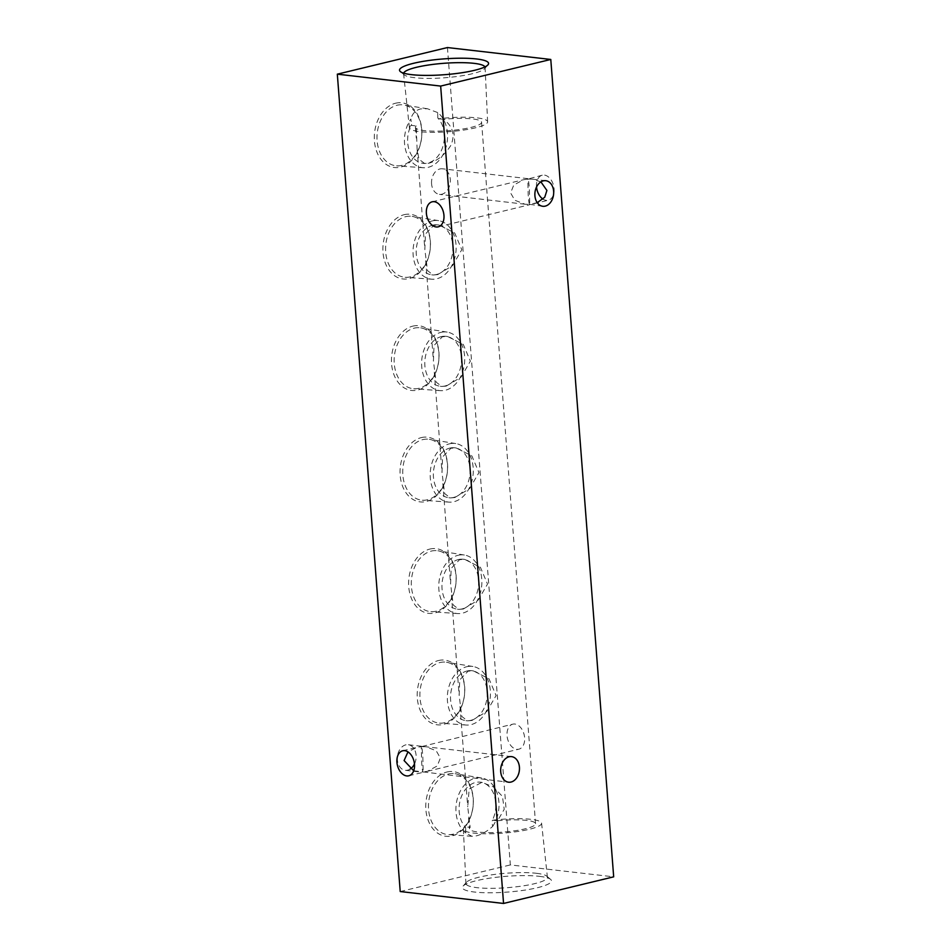 <?xml version="1.0" encoding="UTF-8"?>
<svg xmlns="http://www.w3.org/2000/svg" width="951" height="951" viewBox="0 0 951 951"><rect width="100%" height="100%" fill="white"/><g stroke="black" fill="none" stroke-linecap="round" stroke-linejoin="round"><path stroke-width="0.71" stroke-dasharray="4.75 3.57" d="M537.208 202.67L529.743 204.334C529.327 205.511 528.815 202.385 528.197 194.979L527.793 179.073L523.525 179.727L513.754 185.041L510.628 192.958L514.8 200.245L525.035 204.227L529.743 204.334L529.35 188.429C528.72 181.023 528.209 177.896 527.793 179.073L532.512 179.18L540.905 181.879M536.53 186.99A12.874 8.547 76.4 0 1 536.507 186.705A12.874 8.547 76.4 0 1 542.26 175.198A12.874 8.547 76.4 0 1 554.076 188.726A12.874 8.547 76.4 0 1 548.311 200.221A12.874 8.547 76.4 0 1 543.021 199.128M542.26 175.198L527.793 179.073M413.709 770.762L423.207 771.927C422.791 773.104 422.28 769.977 421.65 762.571L421.257 746.666L416.99 747.32L407.979 751.872M421.257 746.666L425.965 746.773L436.2 750.755L440.372 758.042L437.246 765.959L427.475 771.273L423.207 771.927L422.803 756.021C422.185 748.615 421.673 745.489 421.257 746.666L512.803 724.163A12.874 8.547 76.4 0 1 524.619 737.691A12.874 8.547 76.4 0 1 518.854 749.186A12.874 8.547 76.4 0 1 507.049 735.67A12.874 8.547 76.4 0 1 512.803 724.163M403.652 73.156A40.869 7.239 -4.4 0 0 403.593 73.703A40.869 7.239 -4.4 0 0 404.353 74.915A40.869 7.239 -4.4 0 0 414.624 77.709A40.869 7.239 -4.4 0 0 456.111 76.603A40.869 7.239 -4.4 0 0 484.523 68.745A40.869 7.239 -4.4 0 0 485.093 67.426A40.869 7.239 -4.4 0 0 484.951 66.903M411.355 125.377A39.217 6.942 -4.4 0 0 409.417 127.814A39.217 6.942 -4.4 0 0 419.997 131.666A39.217 6.942 -4.4 0 0 463.054 130.156A39.217 6.942 -4.4 0 0 487.613 121.799A39.217 6.942 -4.4 0 0 477.022 117.876A39.217 6.942 -4.4 0 0 438.732 118.756L437.817 118.055A25.142 18.271 -83.4 0 1 443.57 143.946A25.142 18.271 -83.4 0 1 427.902 163.049A25.142 18.271 -83.4 0 1 423.124 163.358A25.142 18.271 -83.4 0 1 411.545 124.403L411.355 125.377L416.193 125.936L417.132 149.224L418.951 159.209L424.693 163.536L429.032 163.18C437.674 160.624 444.913 154.74 450.774 145.503C455.351 135.101 452.949 126.376 443.57 119.315L438.732 118.756M539.419 876.346A44.661 7.905 175.6 0 1 550.641 879.402A44.661 7.905 175.6 0 1 527.27 889.732A44.661 7.905 175.6 0 1 474.478 892.038A44.661 7.905 175.6 0 1 463.042 886.142A44.661 7.905 175.6 0 1 494.08 877.559A44.661 7.905 175.6 0 1 539.419 876.346M536.376 873.291A40.869 7.239 175.6 0 1 546.647 876.085A40.869 7.239 175.6 0 1 547.407 877.298A40.869 7.239 175.6 0 1 522.016 886.047A40.869 7.239 175.6 0 1 476.938 887.652A40.869 7.239 175.6 0 1 465.907 883.574A40.869 7.239 175.6 0 1 466.477 882.255A40.869 7.239 175.6 0 1 494.889 874.397A40.869 7.239 175.6 0 1 536.376 873.291M492.701 820.214A39.217 6.942 175.6 0 1 531.003 819.334A39.217 6.942 175.6 0 1 541.583 823.186A39.217 6.942 175.6 0 1 517.225 831.578A39.217 6.942 175.6 0 1 473.978 833.124A39.217 6.942 175.6 0 1 463.387 829.201A39.217 6.942 175.6 0 1 465.324 826.835L465.645 827.465A25.142 18.271 -83.4 0 1 460.736 798.448A25.142 18.271 -83.4 0 1 480.338 782.162A25.142 18.271 -83.4 0 1 491.917 821.117L492.701 820.214L497.551 820.772L504.22 809.313L502.449 796.427L493.343 786.857L481.907 782.352L469.164 789.021L467.737 806.864L470.163 827.394L465.324 826.835M497.551 820.772A33.166 5.872 175.6 0 1 526.604 820.404A33.166 5.872 175.6 0 1 535.556 823.685A33.166 5.872 175.6 0 1 514.871 830.77A33.166 5.872 175.6 0 1 478.377 832.054A33.166 5.872 175.6 0 1 469.414 828.773A33.166 5.872 175.6 0 1 470.163 827.394M416.193 125.936A33.166 5.872 -4.4 0 0 415.444 127.315A33.166 5.872 -4.4 0 0 424.396 130.596A33.166 5.872 -4.4 0 0 460.89 129.312A33.166 5.872 -4.4 0 0 481.586 122.227A33.166 5.872 -4.4 0 0 472.623 118.946A33.166 5.872 -4.4 0 0 443.57 119.315M395.64 103.207A32.56 23.668 -83.4 0 1 421.78 129.443A32.56 23.668 -83.4 0 1 400.561 167.114A32.56 23.668 -83.4 0 1 374.421 140.879A32.56 23.668 -83.4 0 1 395.64 103.207M397.09 105.228A30.658 22.277 -83.4 0 1 403.616 104.955A30.658 22.277 -83.4 0 1 421.792 134.364A30.658 22.277 -83.4 0 1 401.714 165.391A30.658 22.277 -83.4 0 1 396.591 165.831A30.658 22.277 -83.4 0 1 376.988 137.229A30.658 22.277 -83.4 0 1 397.09 105.228M437.817 118.055L437.662 112.551A29.493 21.433 -83.4 0 1 446.97 143.066A29.493 21.433 -83.4 0 1 428.223 167.317A29.493 21.433 -83.4 0 1 423.302 167.733A29.493 21.433 -83.4 0 1 405.578 149.83A29.493 21.433 -83.4 0 1 410.868 119.018L411.545 124.403M437.662 112.551L427.475 108.759L420.508 108.925C415.432 110.375 412.223 113.74 410.868 119.018M404.223 214.676A32.56 23.668 -83.4 0 1 430.351 240.9A32.56 23.668 -83.4 0 1 409.132 278.572A32.56 23.668 -83.4 0 1 383.003 252.348A32.56 23.668 -83.4 0 1 404.223 214.676M405.661 216.685A30.658 22.277 -83.4 0 1 412.187 216.412A30.658 22.277 -83.4 0 1 430.363 245.822A30.658 22.277 -83.4 0 1 410.297 276.86A30.658 22.277 -83.4 0 1 405.174 277.288A30.658 22.277 -83.4 0 1 385.571 248.686A30.658 22.277 -83.4 0 1 405.661 216.685M432.348 220.905A29.493 21.433 -83.4 0 1 438.625 220.632A29.493 21.433 -83.4 0 1 456.111 248.924A29.493 21.433 -83.4 0 1 436.806 278.774A29.493 21.433 -83.4 0 1 431.873 279.202A29.493 21.433 -83.4 0 1 413.019 251.682A29.493 21.433 -83.4 0 1 432.348 220.905M432.681 225.173A25.142 18.271 -83.4 0 1 437.46 224.864A25.142 18.271 -83.4 0 1 452.949 248.663A25.142 18.271 -83.4 0 1 436.473 274.506A25.142 18.271 -83.4 0 1 431.695 274.815A25.142 18.271 -83.4 0 1 416.205 251.016A25.142 18.271 -83.4 0 1 432.681 225.173M437.615 274.637L452.45 265.733L461.782 249.709L454.697 232.959L439.029 225.042L433.822 225.304L425.442 234.017L424.847 249.554L427.522 270.655L433.276 274.994L437.615 274.637M412.793 326.134A32.56 23.668 -83.4 0 1 438.934 352.357A32.56 23.668 -83.4 0 1 417.715 390.041A32.56 23.668 -83.4 0 1 391.574 363.805A32.56 23.668 -83.4 0 1 412.793 326.134M414.244 328.154A30.658 22.277 -83.4 0 1 420.758 327.869A30.658 22.277 -83.4 0 1 438.946 357.291A30.658 22.277 -83.4 0 1 418.868 388.317A30.658 22.277 -83.4 0 1 413.744 388.757A30.658 22.277 -83.4 0 1 394.142 360.144A30.658 22.277 -83.4 0 1 414.244 328.154M440.931 332.363A29.493 21.433 -83.4 0 1 447.208 332.101A29.493 21.433 -83.4 0 1 464.694 360.393A29.493 21.433 -83.4 0 1 445.377 390.243A29.493 21.433 -83.4 0 1 440.456 390.659A29.493 21.433 -83.4 0 1 421.602 363.139A29.493 21.433 -83.4 0 1 440.931 332.363M441.252 336.63A25.142 18.271 -83.4 0 1 446.031 336.321A25.142 18.271 -83.4 0 1 461.532 360.132A25.142 18.271 -83.4 0 1 445.056 385.975A25.142 18.271 -83.4 0 1 440.277 386.272A25.142 18.271 -83.4 0 1 424.788 362.474A25.142 18.271 -83.4 0 1 441.252 336.63M446.185 386.106L461.033 377.202L470.365 361.166L463.28 344.428L447.612 336.511L442.393 336.761L434.013 345.486L433.43 361.023L436.105 382.124L441.846 386.451L446.185 386.106M421.376 437.591A32.56 23.668 -83.4 0 1 447.505 463.826A32.56 23.668 -83.4 0 1 426.286 501.498A32.56 23.668 -83.4 0 1 400.157 475.262A32.56 23.668 -83.4 0 1 421.376 437.591M422.815 439.612A30.658 22.277 -83.4 0 1 429.341 439.338A30.658 22.277 -83.4 0 1 447.517 468.748A30.658 22.277 -83.4 0 1 427.451 499.774A30.658 22.277 -83.4 0 1 422.327 500.214A30.658 22.277 -83.4 0 1 402.725 471.613A30.658 22.277 -83.4 0 1 422.815 439.612M449.502 443.82A29.493 21.433 -83.4 0 1 455.779 443.558A29.493 21.433 -83.4 0 1 473.265 471.851A29.493 21.433 -83.4 0 1 453.96 501.7A29.493 21.433 -83.4 0 1 449.027 502.116A29.493 21.433 -83.4 0 1 430.173 474.597A29.493 21.433 -83.4 0 1 449.502 443.82M449.835 448.087A25.142 18.271 -83.4 0 1 454.614 447.79A25.142 18.271 -83.4 0 1 470.103 471.589A25.142 18.271 -83.4 0 1 453.627 497.432A25.142 18.271 -83.4 0 1 448.848 497.73A25.142 18.271 -83.4 0 1 433.359 473.931A25.142 18.271 -83.4 0 1 449.835 448.087M454.768 497.563L469.628 488.648L478.947 472.576L471.839 455.862L456.183 447.969L450.976 448.218L442.595 456.932L442.001 472.481L444.676 493.581L450.429 497.92L454.768 497.563M429.947 549.048A32.56 23.668 -83.4 0 1 456.088 575.284A32.56 23.668 -83.4 0 1 434.869 612.955A32.56 23.668 -83.4 0 1 408.728 586.731A32.56 23.668 -83.4 0 1 429.947 549.048M431.397 551.069A30.658 22.277 -83.4 0 1 437.912 550.795A30.658 22.277 -83.4 0 1 456.1 580.205A30.658 22.277 -83.4 0 1 436.022 611.231A30.658 22.277 -83.4 0 1 430.898 611.671A30.658 22.277 -83.4 0 1 411.296 583.07A30.658 22.277 -83.4 0 1 431.397 551.069M458.085 555.289A29.493 21.433 -83.4 0 1 464.361 555.015A29.493 21.433 -83.4 0 1 481.848 583.308A29.493 21.433 -83.4 0 1 462.531 613.157A29.493 21.433 -83.4 0 1 457.609 613.573A29.493 21.433 -83.4 0 1 438.756 586.066A29.493 21.433 -83.4 0 1 458.085 555.289M458.406 559.557A25.142 18.271 -83.4 0 1 463.185 559.247A25.142 18.271 -83.4 0 1 478.674 583.046A25.142 18.271 -83.4 0 1 462.21 608.89A25.142 18.271 -83.4 0 1 457.431 609.199A25.142 18.271 -83.4 0 1 441.942 585.388A25.142 18.271 -83.4 0 1 458.406 559.557M463.339 609.02L478.187 600.117L487.518 584.08L480.433 567.343L464.766 559.426L459.547 559.687L451.166 568.401L450.584 583.938L453.247 605.038L459 609.377L463.339 609.02M438.53 660.517A32.56 23.668 -83.4 0 1 464.659 686.741A32.56 23.668 -83.4 0 1 443.439 724.412A32.56 23.668 -83.4 0 1 417.311 698.189A32.56 23.668 -83.4 0 1 438.53 660.517M439.968 662.538A30.658 22.277 -83.4 0 1 446.495 662.253A30.658 22.277 -83.4 0 1 464.67 691.674A30.658 22.277 -83.4 0 1 444.592 722.701A30.658 22.277 -83.4 0 1 439.481 723.14A30.658 22.277 -83.4 0 1 419.878 694.527A30.658 22.277 -83.4 0 1 439.968 662.538M466.656 666.746A29.493 21.433 -83.4 0 1 472.932 666.485A29.493 21.433 -83.4 0 1 490.419 694.777A29.493 21.433 -83.4 0 1 471.114 724.614A29.493 21.433 -83.4 0 1 466.18 725.042A29.493 21.433 -83.4 0 1 447.327 697.523A29.493 21.433 -83.4 0 1 466.656 666.746M466.989 671.014A25.142 18.271 -83.4 0 1 471.767 670.705A25.142 18.271 -83.4 0 1 487.257 694.503A25.142 18.271 -83.4 0 1 470.781 720.347A25.142 18.271 -83.4 0 1 466.002 720.656A25.142 18.271 -83.4 0 1 450.512 696.857A25.142 18.271 -83.4 0 1 466.989 671.014M471.922 720.478L486.757 711.574L496.089 695.55L489.004 678.8L473.336 670.883L468.118 671.144L459.749 679.858L459.155 695.407L461.829 716.495L467.583 720.834L471.922 720.478M447.101 771.974A32.56 23.668 -83.4 0 1 473.229 798.21A32.56 23.668 -83.4 0 1 452.022 835.881A32.56 23.668 -83.4 0 1 425.882 809.646A32.56 23.668 -83.4 0 1 447.101 771.974M448.539 773.995A30.658 22.277 -83.4 0 1 455.065 773.722A30.658 22.277 -83.4 0 1 473.253 803.131A30.658 22.277 -83.4 0 1 453.175 834.158A30.658 22.277 -83.4 0 1 448.052 834.598A30.658 22.277 -83.4 0 1 428.449 805.984A30.658 22.277 -83.4 0 1 448.539 773.995M465.645 827.465L465.8 832.969L471.898 836.298L476.439 835.846C481.788 834.419 487.174 831.305 492.594 826.502L491.917 821.117M465.8 832.969A29.493 21.433 -83.4 0 1 456.492 802.454A29.493 21.433 -83.4 0 1 475.238 778.203A29.493 21.433 -83.4 0 1 481.515 777.942A29.493 21.433 -83.4 0 1 498.086 796.558A29.493 21.433 -83.4 0 1 492.594 826.502M410.095 769.121A12.874 9.355 -83.4 0 1 405.257 770.298A12.874 9.355 -83.4 0 1 397.363 759.766A12.874 9.355 -83.4 0 1 408.205 744.716A12.874 9.355 -83.4 0 1 416.086 755.249A12.874 9.355 -83.4 0 1 414.47 764.01M431.576 183.84A12.874 9.355 -83.4 0 1 442.405 168.791A12.874 9.355 -83.4 0 1 450.287 179.323A12.874 9.355 -83.4 0 1 439.457 194.373A12.874 9.355 -83.4 0 1 431.576 183.84M447.445 47.55L510.342 864.923L613.68 876.834M400.216 891.539L510.342 864.923M423.207 771.927L508.595 782.209M529.743 204.334L542.795 206.284M432.146 201.814L523.525 179.727M402.689 750.779L416.99 747.32M545.743 180.702L532.512 179.18M511.543 756.627L425.965 746.773M484.523 68.745L487.958 64.858M487.613 121.799L485.093 67.426M546.647 876.085L550.641 879.402M541.583 823.186L547.407 877.298M481.586 122.227L535.556 823.685M427.475 108.759L403.616 104.955M424.693 163.536L423.124 163.358M438.625 220.632L412.187 216.412M439.029 225.042L437.46 224.864M447.208 332.101L420.758 327.869M447.612 336.511L446.031 336.321M455.779 443.558L429.341 439.338M456.183 447.969L454.614 447.79M464.361 555.015L437.912 550.795M464.766 559.426L463.185 559.247M472.932 666.485L446.495 662.253M473.336 670.883L471.767 670.705M481.515 777.942L455.065 773.722M421.436 746.25L408.205 744.716M527.983 178.657L442.405 168.791M525.035 204.227L439.457 194.373M418.488 771.82L405.257 770.298M481.907 782.352L480.338 782.162M471.898 836.298L448.052 834.598M467.583 720.834L466.002 720.656M466.18 725.042L439.481 723.14M459 609.377L457.431 609.199M457.609 613.573L430.898 611.671M450.429 497.92L448.848 497.73M449.027 502.116L422.327 500.214M441.846 386.451L440.277 386.272M440.456 390.659L413.744 388.757M433.276 274.994L431.695 274.815M431.873 279.202L405.174 277.288M423.302 167.733L396.591 165.831M415.444 127.315L416.276 138.097M417.132 149.224L424.847 249.554M425.703 260.693L433.43 361.023M434.286 372.15L442.001 472.481M442.857 483.607L450.584 583.938M451.44 595.064L459.155 695.407M460.011 706.534L467.737 806.864M468.593 817.991L469.414 828.773M463.387 829.201L465.907 883.574M466.477 882.255L463.042 886.142M409.417 127.814L403.593 73.703M404.353 74.915L400.359 71.598M427.475 771.273L518.854 749.186M408.74 775.802L423.04 772.343M534.01 203.68L548.311 200.221M438.197 226.837L529.576 204.75"/><path stroke-width="1.43" d="M426.381 213.309A12.874 8.547 76.4 0 1 432.146 201.814A12.874 8.547 76.4 0 1 443.951 215.33A12.874 8.547 76.4 0 1 438.197 226.837A12.874 8.547 76.4 0 1 426.381 213.309M540.905 181.879L546.908 190.45L544.733 197.261L537.208 202.67M407.979 751.872L404.092 760.55L413.709 770.762M396.924 762.274A12.874 8.547 76.4 0 1 402.689 750.779A12.874 8.547 76.4 0 1 414.493 764.295A12.874 8.547 76.4 0 1 408.74 775.802A12.874 8.547 76.4 0 1 396.924 762.274M534.914 195.751A12.874 9.355 -83.4 0 1 545.743 180.702A12.874 9.355 -83.4 0 1 553.637 191.234A12.874 9.355 -83.4 0 1 542.795 206.284A12.874 9.355 -83.4 0 1 534.914 195.751M500.713 771.677A12.874 9.355 -83.4 0 1 511.543 756.627A12.874 9.355 -83.4 0 1 519.424 767.16A12.874 9.355 -83.4 0 1 508.595 782.209A12.874 9.355 -83.4 0 1 500.713 771.677M411.581 74.653A44.661 7.905 -4.4 0 0 456.92 73.441A44.661 7.905 -4.4 0 0 487.958 64.858A44.661 7.905 -4.4 0 0 476.522 58.962A44.661 7.905 -4.4 0 0 423.73 61.268A44.661 7.905 -4.4 0 0 400.359 71.598A44.661 7.905 -4.4 0 0 411.581 74.653M484.951 66.903A40.869 7.239 -4.4 0 0 474.062 63.348A40.869 7.239 -4.4 0 0 430.399 64.739A40.869 7.239 -4.4 0 0 403.652 73.156M414.47 764.01A12.874 9.355 -83.4 0 1 410.095 769.121M543.021 199.128A12.874 8.547 76.4 0 1 536.53 186.99M447.445 47.55L550.784 59.461L613.68 876.834L503.555 903.45L400.216 891.539L337.32 74.166L447.445 47.55M550.784 59.461L440.658 86.077L503.555 903.45M440.658 86.077L337.32 74.166"/></g></svg>
